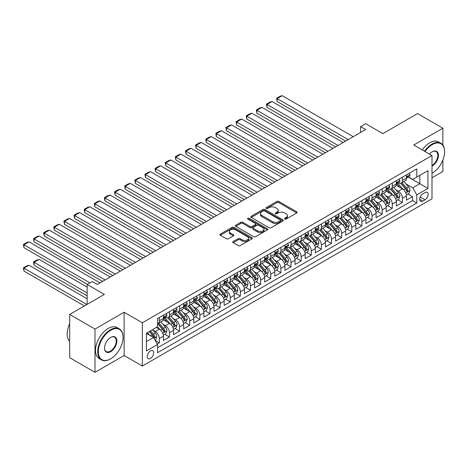 <?xml version="1.0" encoding="UTF-8"?>
<svg xmlns="http://www.w3.org/2000/svg" width="468" height="468" viewBox="0 0 468 468"><rect width="100%" height="100%" fill="white"/><g stroke="black" fill="none" stroke-linecap="round" stroke-linejoin="round"><path stroke-width="0.7" d="M284.766 219.065A0.983 0.567 0 0 0 286.159 219.065L296.718 212.963A1.404 0.813 0 0 0 297.133 212.39A1.404 0.813 0 0 0 296.718 211.817L278.829 201.486A1.404 0.813 0 0 0 276.84 201.486L266.274 207.587A0.983 0.567 0 0 0 265.988 207.985A0.983 0.567 0 0 0 266.274 208.389A0.983 0.567 0 0 0 267.667 208.389L269.036 207.599A4.499 2.597 0 0 1 275.4 207.599L276.886 208.459A4.499 2.597 0 0 1 278.208 210.296A4.499 2.597 0 0 1 276.886 212.133L275.523 212.922A0.983 0.567 0 0 0 275.237 213.326A0.983 0.567 0 0 0 275.523 213.724A0.983 0.567 0 0 0 276.916 213.724L278.279 212.934A4.499 2.597 0 0 1 284.643 212.934L286.135 213.8A4.499 2.597 0 0 1 287.451 215.631A4.499 2.597 0 0 1 286.135 217.468L284.766 218.258A0.983 0.567 0 0 0 284.48 218.661A0.983 0.567 0 0 0 284.766 219.065L284.766 218.258M150.45 358.441A4.581 2.644 120 0 0 153.446 354.399A4.581 2.644 120 0 0 152.738 350.731A4.581 2.644 120 0 0 150.45 350.953A4.581 2.644 120 0 0 147.455 354.996A4.581 2.644 120 0 0 148.157 358.663A4.581 2.644 120 0 0 150.45 358.441M233.199 241.546A1.404 0.813 0 0 0 232.789 242.12A1.404 0.813 0 0 0 233.199 242.693L238.218 245.595A1.404 0.813 0 0 0 240.207 245.595L251.936 238.82A1.404 0.813 0 0 0 252.351 238.247A1.404 0.813 0 0 0 251.936 237.674L234.047 227.343A1.404 0.813 0 0 0 232.058 227.343L220.329 234.111A1.404 0.813 0 0 0 219.913 234.69A1.404 0.813 0 0 0 220.329 235.264L226.389 238.762A1.404 0.813 0 0 0 228.378 238.762L233.397 235.866A1.404 0.813 0 0 0 233.807 235.293A1.404 0.813 0 0 0 233.397 234.72L230.391 232.982A3.762 2.17 0 0 1 229.291 231.444A3.762 2.17 0 0 1 231.613 229.437A3.762 2.17 0 0 1 235.708 229.911L247.49 236.709A3.762 2.17 0 0 1 248.59 238.247A3.762 2.17 0 0 1 246.267 240.254A3.762 2.17 0 0 1 242.172 239.78L240.207 238.651A1.404 0.813 0 0 0 238.218 238.651L233.199 241.546L233.199 242.693M442.88 145.057L442.88 128.214L417.561 113.595L382.871 133.62L365.654 123.681L360.594 126.606L365.654 129.531L97.28 284.474L92.214 281.549L87.153 284.474L87.153 304.352M94.998 329.057L94.998 372.323L124.119 355.516L124.119 312.25L94.998 329.057L69.685 314.438L104.37 294.413L87.153 284.474M124.119 312.25L142.348 322.774L431.993 155.546L431.993 198.818L142.348 366.04L142.348 322.774M442.88 128.214L413.765 145.022L431.993 155.546M269.135 227.746A1.404 0.813 0 0 0 271.124 227.746L282.853 220.972A1.404 0.813 0 0 0 283.263 220.399A1.404 0.813 0 0 0 282.853 219.825L264.958 209.494A1.404 0.813 0 0 0 262.969 209.494L251.24 216.263A1.404 0.813 0 0 0 250.83 216.836A1.404 0.813 0 0 0 251.24 217.415L269.135 227.746M248.204 219.276A0.983 0.567 0 0 1 249.204 219.416L249.204 218.246L267.398 228.747A1.404 0.813 0 0 1 267.807 229.32A1.404 0.813 0 0 1 267.398 229.893L255.663 236.668A1.404 0.813 0 0 1 253.679 236.668L235.784 226.336L235.784 225.19A1.404 0.813 0 0 0 235.375 225.763A1.404 0.813 0 0 0 235.784 226.336M235.784 225.19L240.804 222.288A1.404 0.813 0 0 1 242.793 222.288L250.047 226.483A1.404 0.813 0 0 0 252.036 226.483L255.37 224.558A1.404 0.813 0 0 0 255.78 223.985A1.404 0.813 0 0 0 255.37 223.411L247.812 219.047A0.983 0.567 0 0 1 247.525 218.65A0.983 0.567 0 0 1 248.134 218.123A0.983 0.567 0 0 1 249.204 218.246M94.998 372.323L69.685 357.71L69.685 314.438M431.993 177.764L442.88 171.481L442.88 160.033M157.26 344.038L159.36 342.828L155.16 340.4M152.767 330.075L155.312 331.543A5.727 3.305 60 0 1 159.36 338.557L163.414 336.223L163.414 340.488L169.486 336.983L164.882 334.322M162.893 324.23L165.438 325.699A5.727 3.305 60 0 1 169.486 332.713L173.54 330.373L173.54 334.643L179.618 331.133L175.009 328.472M173.02 318.38L175.564 319.849A5.727 3.305 60 0 1 179.618 326.863L183.667 324.529L183.667 328.793L189.745 325.289L185.135 322.627M183.152 312.536L185.691 314.005A5.727 3.305 60 0 1 189.745 321.019L193.793 318.679L193.793 322.949L199.871 319.439L195.261 316.777M193.278 306.686L195.817 308.155A5.727 3.305 60 0 1 199.871 315.169L203.919 312.835L203.919 317.099L209.997 313.595L205.388 310.933M203.404 300.842L205.949 302.31A5.727 3.305 60 0 1 209.997 309.325L214.051 306.985L214.051 311.255L220.124 307.745L215.52 305.083M213.531 294.992L216.076 296.46A5.727 3.305 60 0 1 220.124 303.475L224.178 301.14L224.178 305.405L230.25 301.901L225.646 299.239M223.657 289.148L226.202 290.616A5.727 3.305 60 0 1 230.25 297.63L234.304 295.29L234.304 299.561L240.382 296.051L235.773 293.389M233.789 283.298L236.328 284.766A5.727 3.305 60 0 1 240.382 291.78L244.431 289.446L244.431 293.711L250.509 290.207L245.899 287.545M243.916 277.454L246.455 278.922A5.727 3.305 60 0 1 250.509 285.936L254.557 283.596L254.557 287.867L260.635 284.357L256.025 281.695M254.042 271.604L256.587 273.072A5.727 3.305 60 0 1 260.635 280.086L264.683 277.752L264.683 282.017L270.761 278.513L266.157 275.851M264.168 265.76L266.713 267.228A5.727 3.305 60 0 1 270.761 274.242L274.815 271.902L274.815 276.173L280.888 272.663L276.284 270.001M274.295 259.91L276.84 261.378A5.727 3.305 60 0 1 280.888 268.398L284.942 266.058L284.942 270.323L291.02 266.818L286.41 264.157M284.421 254.065L286.966 255.534A5.727 3.305 60 0 1 291.02 262.548L295.068 260.208L295.068 264.478L301.146 260.969L296.536 258.307M294.553 248.215L297.092 249.684A5.727 3.305 60 0 1 301.146 256.704L305.195 254.364L305.195 258.628L311.273 255.124L306.663 252.463M304.68 242.371L307.219 243.84A5.727 3.305 60 0 1 311.273 250.854L315.321 248.514L315.321 252.784L321.399 249.274L316.789 246.613M314.806 236.521L317.351 237.99A5.727 3.305 60 0 1 321.399 245.01L325.453 242.67L325.453 246.934L331.525 243.43L326.921 240.768M324.932 230.677L327.477 232.146A5.727 3.305 60 0 1 331.525 239.16L335.579 236.82L335.579 241.09L341.658 237.58L337.048 234.918M335.059 224.827L337.603 226.296A5.727 3.305 60 0 1 341.658 233.316L345.706 230.976L345.706 235.24L351.784 231.736L347.174 229.074M345.191 218.983L347.73 220.451A5.727 3.305 60 0 1 351.784 227.466L355.832 225.126L355.832 229.396L361.91 225.886L357.3 223.224M355.317 213.133L357.856 214.601A5.727 3.305 60 0 1 361.91 221.621L365.958 219.281L365.958 223.546L372.037 220.042L367.427 217.38M365.444 207.289L367.988 208.757A5.727 3.305 60 0 1 372.037 215.771L376.091 213.431L376.091 217.702L382.163 214.192L377.559 211.53M375.57 201.439L378.115 202.907A5.727 3.305 60 0 1 382.163 209.927L386.217 207.587L386.217 211.852L392.289 208.348L387.685 205.686M385.696 195.595L388.241 197.063A5.727 3.305 60 0 1 392.289 204.077L396.343 201.737L396.343 206.008L402.421 202.498L402.421 198.233A5.727 3.305 -120 0 0 398.367 191.213L395.823 189.745M397.812 199.836L402.421 202.498M163.414 336.223A5.727 3.305 -120 0 0 159.36 329.203L156.324 327.448M173.54 330.373A5.727 3.305 -120 0 0 169.486 323.359L163.227 319.743M183.667 324.529A5.727 3.305 -120 0 0 179.618 317.509L173.353 313.893M193.793 318.679A5.727 3.305 -120 0 0 189.745 311.665L183.479 308.049M203.919 312.835A5.727 3.305 -120 0 0 199.871 305.815L193.606 302.199M214.051 306.985A5.727 3.305 -120 0 0 209.997 299.97L203.732 296.355M224.178 301.14A5.727 3.305 -120 0 0 220.124 294.12L213.864 290.505M234.304 295.29A5.727 3.305 -120 0 0 230.25 288.276L223.991 284.661M244.431 289.446A5.727 3.305 -120 0 0 240.382 282.426L234.117 278.811M254.557 283.596A5.727 3.305 -120 0 0 250.509 276.582L244.243 272.967M264.683 277.752A5.727 3.305 -120 0 0 260.635 270.732L254.37 267.117M274.815 271.902A5.727 3.305 -120 0 0 270.761 264.888L264.502 261.273M284.942 266.058A5.727 3.305 -120 0 0 280.888 259.038L274.628 255.423M295.068 260.208A5.727 3.305 -120 0 0 291.02 253.194L284.755 249.579M305.195 254.364A5.727 3.305 -120 0 0 301.146 247.344L294.881 243.729M315.321 248.514A5.727 3.305 -120 0 0 311.273 241.5L305.007 237.884M325.453 242.67A5.727 3.305 -120 0 0 321.399 235.65L315.139 232.034M335.579 236.82A5.727 3.305 -120 0 0 331.525 229.806L325.266 226.19M345.706 230.976A5.727 3.305 -120 0 0 341.658 223.956L335.392 220.34M355.832 225.126A5.727 3.305 -120 0 0 351.784 218.111L345.519 214.496M365.958 219.281A5.727 3.305 -120 0 0 361.91 212.261L355.645 208.646M376.091 213.431A5.727 3.305 -120 0 0 372.037 206.417L365.771 202.802M386.217 207.587A5.727 3.305 -120 0 0 382.163 200.567L375.903 196.952M396.343 201.737A5.727 3.305 -120 0 0 392.289 194.723L386.03 191.108M425.002 192.559L422.774 193.846A4.44 2.562 120 0 0 419.872 197.759A4.44 2.562 120 0 0 420.556 201.316A4.44 2.562 120 0 0 422.774 201.094L425.002 199.813A4.44 2.562 120 0 0 427.904 195.899A4.44 2.562 120 0 0 427.225 192.342A4.44 2.562 120 0 0 425.002 192.559M146.396 341.599L153.486 337.504L157.541 344.524L157.541 352.708L416.801 203.024L416.801 194.84L412.747 187.826L405.955 183.901M157.541 344.524L146.396 350.953L146.396 333.181L157.541 326.746L157.541 318.562L416.801 168.878L416.801 177.062L427.939 170.633L427.939 188.405L416.801 194.84M165.385 317.245L165.438 317.275A5.727 3.305 60 0 0 168.304 317.561L172.353 315.221A5.727 3.305 -120 0 0 173.54 312.601L173.54 309.325M175.512 311.401L175.564 311.431A5.727 3.305 60 0 0 178.431 311.711L182.479 309.371A5.727 3.305 -120 0 0 183.667 306.751L183.667 303.475M185.638 305.551L185.691 305.581A5.727 3.305 60 0 0 188.557 305.867L192.605 303.527A5.727 3.305 -120 0 0 193.793 300.906L193.793 297.63M195.764 299.707L195.817 299.736A5.727 3.305 60 0 0 198.684 300.017L202.738 297.677A5.727 3.305 -120 0 0 203.919 295.056L203.919 291.78M205.897 293.857L205.949 293.886A5.727 3.305 60 0 0 208.81 294.173L212.864 291.833A5.727 3.305 -120 0 0 214.051 289.212L214.051 285.936M216.023 288.013L216.076 288.042A5.727 3.305 60 0 0 218.936 288.323L222.99 285.983A5.727 3.305 -120 0 0 224.178 283.362L224.178 280.086M226.149 282.163L226.202 282.192A5.727 3.305 60 0 0 229.068 282.479L233.117 280.139A5.727 3.305 -120 0 0 234.304 277.518L234.304 274.242M236.276 276.319L236.328 276.348A5.727 3.305 60 0 0 239.195 276.629L243.243 274.289A5.727 3.305 -120 0 0 244.431 271.668L244.431 268.392M246.402 270.469L246.455 270.498A5.727 3.305 60 0 0 249.321 270.785L253.369 268.445A5.727 3.305 -120 0 0 254.557 265.824L254.557 262.548M256.528 264.625L256.587 264.654A5.727 3.305 60 0 0 259.447 264.935L263.502 262.601A5.727 3.305 -120 0 0 264.683 259.974L264.683 256.698M266.661 258.775L266.713 258.804A5.727 3.305 60 0 0 269.574 259.091L273.628 256.751A5.727 3.305 -120 0 0 274.815 254.13L274.815 250.854M276.787 252.931L276.84 252.96A5.727 3.305 60 0 0 279.706 253.241L283.754 250.906A5.727 3.305 -120 0 0 284.942 248.28L284.942 245.004M286.913 247.081L286.966 247.11A5.727 3.305 60 0 0 289.832 247.396L293.881 245.056A5.727 3.305 -120 0 0 295.068 242.436L295.068 239.16M297.04 241.236L297.092 241.266A5.727 3.305 60 0 0 299.959 241.546L304.007 239.212A5.727 3.305 -120 0 0 305.195 236.586L305.195 233.316M307.166 235.386L307.219 235.416A5.727 3.305 60 0 0 310.085 235.702L314.139 233.362A5.727 3.305 -120 0 0 315.321 230.742L315.321 227.466M317.298 229.542L317.351 229.572A5.727 3.305 60 0 0 320.211 229.852L324.265 227.518A5.727 3.305 -120 0 0 325.453 224.892L325.453 221.621M327.425 223.692L327.477 223.722A5.727 3.305 60 0 0 330.338 224.008L334.392 221.668A5.727 3.305 -120 0 0 335.579 219.047L335.579 215.771M337.551 217.848L337.603 217.877A5.727 3.305 60 0 0 340.47 218.158L344.518 215.824A5.727 3.305 -120 0 0 345.706 213.197L345.706 209.927M347.677 211.998L347.73 212.027A5.727 3.305 60 0 0 350.596 212.314L354.645 209.974A5.727 3.305 -120 0 0 355.832 207.353L355.832 204.077M357.804 206.154L357.856 206.183A5.727 3.305 60 0 0 360.723 206.464L364.777 204.13A5.727 3.305 -120 0 0 365.958 201.503L365.958 198.233M367.936 200.304L367.988 200.333A5.727 3.305 60 0 0 370.849 200.62L374.903 198.28A5.727 3.305 -120 0 0 376.091 195.659L376.091 192.383M378.062 194.46L378.115 194.489A5.727 3.305 60 0 0 380.975 194.77L385.029 192.436A5.727 3.305 -120 0 0 386.217 189.809L386.217 186.539M388.188 188.61L388.241 188.639A5.727 3.305 60 0 0 391.108 188.926L395.156 186.586A5.727 3.305 -120 0 0 396.343 183.965L396.343 180.689M157.541 347.8L412.548 200.567L412.548 196.654L406.47 200.158L406.47 195.893A5.727 3.305 -120 0 0 402.421 188.873L396.156 185.258M398.315 182.766L398.367 182.795A5.727 3.305 -120 0 0 401.234 183.076A5.727 3.305 -120 0 0 402.421 180.455L402.421 177.179M401.234 183.076L405.282 180.742A5.727 3.305 -120 0 0 406.47 178.115L406.47 174.845M159.36 317.509L159.36 320.785A5.727 3.305 60 0 1 158.172 323.406A5.727 3.305 60 0 1 157.541 323.64M158.172 323.406L162.226 321.066A5.727 3.305 -120 0 0 163.414 318.445L163.414 315.169M169.486 311.665L169.486 314.935A5.727 3.305 60 0 1 168.304 317.561M179.618 305.815L179.618 309.091A5.727 3.305 60 0 1 178.431 311.711M189.745 299.97L189.745 303.241A5.727 3.305 60 0 1 188.557 305.867M199.871 294.12L199.871 297.396A5.727 3.305 60 0 1 198.684 300.017M209.997 288.276L209.997 291.546A5.727 3.305 60 0 1 208.81 294.173M220.124 282.426L220.124 285.702A5.727 3.305 60 0 1 218.936 288.323M230.25 276.582L230.25 279.852A5.727 3.305 60 0 1 229.068 282.479M240.382 270.732L240.382 274.008A5.727 3.305 60 0 1 239.195 276.629M250.509 264.888L250.509 268.158A5.727 3.305 60 0 1 249.321 270.785M260.635 259.038L260.635 262.314A5.727 3.305 60 0 1 259.447 264.935M270.761 253.194L270.761 256.47A5.727 3.305 60 0 1 269.574 259.091M280.888 247.344L280.888 250.62A5.727 3.305 60 0 1 279.706 253.241M291.02 241.5L291.02 244.776A5.727 3.305 60 0 1 289.832 247.396M301.146 235.65L301.146 238.926A5.727 3.305 60 0 1 299.959 241.546M311.273 229.806L311.273 233.082A5.727 3.305 60 0 1 310.085 235.702M321.399 223.956L321.399 227.232A5.727 3.305 60 0 1 320.211 229.852M331.525 218.111L331.525 221.387A5.727 3.305 60 0 1 330.338 224.008M341.658 212.261L341.658 215.537A5.727 3.305 60 0 1 340.47 218.158M351.784 206.417L351.784 209.693A5.727 3.305 60 0 1 350.596 212.314M361.91 200.567L361.91 203.843A5.727 3.305 60 0 1 360.723 206.464M372.037 194.723L372.037 197.999A5.727 3.305 60 0 1 370.849 200.62M382.163 188.873L382.163 192.149A5.727 3.305 60 0 1 380.975 194.77M392.289 183.029L392.289 186.305A5.727 3.305 60 0 1 391.108 188.926M392.289 204.077L392.289 208.348M382.163 209.927L382.163 214.192M372.037 215.771L372.037 220.042M361.91 221.621L361.91 225.886M351.784 227.466L351.784 231.736M341.658 233.316L341.658 237.58M331.525 239.16L331.525 243.43M321.399 245.01L321.399 249.274M311.273 250.854L311.273 255.124M301.146 256.704L301.146 260.969M291.02 262.548L291.02 266.818M280.888 268.398L280.888 272.663M270.761 274.242L270.761 278.513M260.635 280.086L260.635 284.357M250.509 285.936L250.509 290.207M240.382 291.78L240.382 296.051M230.25 297.63L230.25 301.901M220.124 303.475L220.124 307.745M209.997 309.325L209.997 313.595M199.871 315.169L199.871 319.439M189.745 321.019L189.745 325.289M179.618 326.863L179.618 331.133M169.486 332.713L169.486 336.983M159.36 338.557L159.36 342.828M153.486 337.504L146.396 333.415M412.747 187.826L419.837 183.731L419.837 175.313L427.939 170.633M408.242 177.033L427.939 188.405M408.441 176.916L412.747 179.402L416.801 177.062M124.119 355.516L142.348 366.04M360.594 126.606L360.594 132.45M407.938 193.992L412.548 196.654M412.548 200.567L416.801 203.024M285.158 219.199L286.135 218.638A4.499 2.597 0 0 0 287.451 216.801L287.451 215.631M278.208 210.296L278.208 211.466A4.499 2.597 0 0 1 276.886 213.303L275.915 213.864M296.718 211.817L296.718 212.963L278.829 202.656A1.404 0.813 0 0 0 276.84 202.656L266.672 208.529M282.853 219.825L282.853 220.972L264.958 210.664A1.404 0.813 0 0 0 262.969 210.664L251.257 217.421M280.367 220.797A0.983 0.567 0 0 0 280.654 220.399A0.983 0.567 0 0 0 280.367 219.995L264.66 210.928A0.983 0.567 0 0 0 263.268 210.928L261.828 211.758A4.499 2.597 0 0 0 260.512 213.595A4.499 2.597 0 0 0 261.828 215.432L272.563 221.633A4.499 2.597 0 0 0 278.928 221.633L280.367 220.797L280.367 221.967A0.983 0.567 0 0 0 280.654 221.569L280.654 220.399M260.512 213.595L260.512 214.765A4.499 2.597 0 0 0 261.828 216.602L261.828 215.432M280.367 221.967L278.928 222.803A4.499 2.597 0 0 1 272.563 222.803L261.828 216.602M235.802 226.348L240.804 223.458L240.804 222.288M255.78 223.985L255.78 225.155A1.404 0.813 0 0 1 255.37 225.728L252.036 227.653A1.404 0.813 0 0 1 250.047 227.653L242.793 223.458A1.404 0.813 0 0 0 240.804 223.458M249.204 219.416L267.374 229.905M257.581 230.829A3.762 2.17 0 0 0 261.676 231.297A3.762 2.17 0 0 0 263.999 229.291A3.762 2.17 0 0 0 262.899 227.758L258.745 225.36A1.404 0.813 0 0 0 256.756 225.36L253.428 227.284A1.404 0.813 0 0 0 253.018 227.857A1.404 0.813 0 0 0 253.428 228.431L257.581 230.829L257.581 231.999A3.762 2.17 0 0 0 261.676 232.467A3.762 2.17 0 0 0 263.999 230.461L263.999 229.291M253.018 227.857L253.018 229.027A1.404 0.813 0 0 0 253.428 229.601L253.428 228.431M257.581 231.999L253.428 229.601M248.59 238.247L248.59 239.417A3.762 2.17 0 0 1 246.267 241.424A3.762 2.17 0 0 1 242.172 240.95L240.207 239.815A1.404 0.813 0 0 0 238.218 239.815L233.216 242.705M229.291 231.444L229.291 232.614A3.762 2.17 0 0 0 230.391 234.152L230.391 232.982M233.397 234.72L233.397 235.866L230.391 234.152M251.936 237.674L251.936 238.82L234.047 228.513A1.404 0.813 0 0 0 232.058 228.513L220.346 235.275M406.388 194.887L409.003 193.378L410.015 190.453A3.797 2.194 -120 0 0 408.535 186.89L403.907 181.531M402.983 189.248L397.695 183.123M277.144 124.909L325.4 152.773L256.885 113.215L256.329 109.968L259.875 107.921L261.951 107.365L256.885 110.29L256.885 113.215M399.97 187.463L396.905 183.906A9.097 5.253 -120 0 0 396.618 183.591M400.719 183.286L405.399 188.703A3.797 2.194 60 0 1 406.75 191.318C407.318 192.079 407.727 191.845 407.967 190.616A3.797 2.194 -120 0 0 406.61 188.001L401.983 182.643M400.994 183.199L406.019 189.019A1.936 1.117 60 0 1 406.511 189.774L407.967 190.616M406.75 191.318L407.025 191.769M348.186 139.616L277.144 98.596L277.144 101.521L345.653 141.079M409.155 173.295L410.015 174.786A3.797 2.194 60 0 1 409.231 176.465L407.306 177.577A3.797 2.194 -120 0 0 407.967 176.699L407.885 176.366M353.252 136.691L282.204 95.677L277.144 98.596L276.588 98.274L280.133 96.227L282.204 95.677M406.598 177.752L406.61 177.752A3.797 2.194 -120 0 0 407.306 177.577M407.476 176.418L407.967 176.699C407.727 176.126 407.324 176.36 406.75 177.401A3.797 2.194 60 0 1 406.47 177.939M277.144 101.521L276.588 98.274M431.993 173.318A17.474 10.085 120 0 0 432.245 173.178L432.245 173.178A17.474 10.085 120 0 0 444.6 151.778A17.474 10.085 120 0 0 432.245 144.641A17.474 10.085 120 0 0 425.014 151.515M424.494 151.217A17.901 10.337 -60 0 1 431.941 144.115A17.901 10.337 -60 0 1 440.891 143.231A17.901 10.337 -60 0 1 444.6 151.427A17.901 10.337 -60 0 1 444.6 151.603M429.495 154.107A8.734 5.043 -60 0 1 432.245 151.778A8.734 5.043 -60 0 1 438.422 155.341A8.734 5.043 -60 0 1 432.245 166.041A8.734 5.043 -60 0 1 431.993 166.181M422.265 149.93A17.901 10.337 -60 0 1 429.712 142.828A17.901 10.337 -60 0 1 438.662 141.944L440.891 143.231M431.993 165.485A8.307 4.797 120 0 0 437.375 158.166A8.307 4.797 120 0 0 436.094 151.538A8.307 4.797 120 0 0 432.093 151.866M110.395 358.997L110.7 358.821A17.474 10.085 120 0 0 123.055 337.416A17.474 10.085 120 0 0 110.7 330.285A17.474 10.085 120 0 0 98.344 351.684A17.474 10.085 120 0 0 110.7 358.821L110.395 358.997A17.901 10.337 -60 0 1 101.445 359.88A17.901 10.337 -60 0 1 98.701 345.536A17.901 10.337 -60 0 1 110.395 329.759A17.901 10.337 -60 0 1 119.346 328.875A17.901 10.337 -60 0 1 123.055 337.071A17.901 10.337 -60 0 1 123.055 337.247M110.7 351.684A8.734 5.043 -60 0 1 104.522 348.122A8.734 5.043 -60 0 1 110.7 337.416L110.7 337.416A8.734 5.043 -60 0 1 116.877 340.985A8.734 5.043 -60 0 1 110.7 351.684M104.522 347.94A8.307 4.797 120 0 0 106.242 351.573A8.307 4.797 120 0 0 110.395 351.158A8.307 4.797 120 0 0 115.824 343.84A8.307 4.797 120 0 0 114.549 337.182A8.307 4.797 120 0 0 110.547 337.51M101.445 359.88L99.216 358.593A17.901 10.337 -60 0 1 96.472 344.249A17.901 10.337 -60 0 1 108.166 328.472A17.901 10.337 -60 0 1 117.117 327.588L119.346 328.875M69.685 341.336A17.901 10.337 -60 0 1 69.685 323.797M396.256 200.737L398.876 199.228L399.888 196.303A3.797 2.194 -120 0 0 398.408 192.74L393.781 187.381M392.857 195.092L387.568 188.973M267.017 130.753L315.274 158.617L246.759 119.059L246.203 115.818L249.748 113.771L251.825 113.215L246.759 116.14L246.759 119.059M389.844 193.307L386.773 189.756A9.097 5.253 -120 0 0 386.492 189.441M390.587 189.13L395.267 194.548A3.797 2.194 60 0 1 396.624 197.163C397.192 197.929 397.595 197.695 397.835 196.461A3.797 2.194 -120 0 0 396.484 193.846L391.856 188.493M390.862 189.043L395.893 194.863A1.936 1.117 60 0 1 396.378 195.624L397.835 196.461M396.624 197.163L396.899 197.613M386.129 206.581L388.75 205.072L389.762 202.147A3.797 2.194 -120 0 0 388.282 198.584L383.655 193.225M382.725 200.942L377.436 194.817M256.885 136.603L305.148 164.467L236.632 124.909L236.077 121.662L239.622 119.615L241.699 119.059L236.632 121.984L236.632 124.909M379.718 199.157L376.646 195.601A9.097 5.253 -120 0 0 376.366 195.285M380.461 194.981L385.141 200.398A3.797 2.194 60 0 1 386.498 203.013C387.065 203.773 387.469 203.539 387.709 202.311A3.797 2.194 -120 0 0 386.357 199.696L381.73 194.337M380.736 194.887L385.767 200.714A1.936 1.117 60 0 1 386.252 201.468L387.709 202.311M386.498 203.013L386.773 203.463M376.003 212.431L378.618 210.922L379.63 207.997A3.797 2.194 -120 0 0 378.156 204.434L373.528 199.076M372.598 206.786L367.31 200.667M246.759 142.447L295.015 170.311L226.506 130.753L225.95 127.512L229.495 125.465L231.572 124.909L226.506 127.834L226.506 130.753M369.591 205.002L366.52 201.451A9.097 5.253 -120 0 0 366.239 201.135M370.334 200.825L375.014 206.242A3.797 2.194 60 0 1 376.366 208.857C376.939 209.623 377.343 209.389 377.582 208.155A3.797 2.194 -120 0 0 376.231 205.54L371.604 200.187M370.609 200.737L375.64 206.558A1.936 1.117 60 0 1 376.126 207.318L377.582 208.155M376.366 208.857L376.646 209.307M365.877 218.275L368.491 216.766L369.504 213.841A3.797 2.194 -120 0 0 368.029 210.278L363.402 204.92M362.472 212.636L357.183 206.511M236.632 148.297L284.889 176.161M359.465 210.852L356.394 207.295A9.097 5.253 -120 0 0 356.113 206.979M360.208 206.675L364.888 212.092A3.797 2.194 60 0 1 366.239 214.707C366.813 215.467 367.216 215.233 367.456 214.005A3.797 2.194 -120 0 0 366.105 211.39L361.477 206.031M360.483 206.581L365.514 212.408A1.936 1.117 60 0 1 365.999 213.162L367.456 214.005M366.239 214.707L366.514 215.157M338.06 145.46L267.017 104.446L267.017 107.365L335.527 146.923M399.029 179.139L399.888 180.63A3.797 2.194 60 0 1 399.099 182.309L397.18 183.421A3.797 2.194 -120 0 0 397.835 182.549L397.759 182.21M343.126 142.535L272.078 101.521L267.017 104.446L266.456 104.124L270.001 102.077L272.078 101.521M396.472 183.596L396.484 183.596A3.797 2.194 -120 0 0 397.18 183.421M397.35 182.263L397.835 182.549C397.601 181.976 397.192 182.21 396.624 183.251A3.797 2.194 60 0 1 396.343 183.789M267.017 107.365L266.456 104.124M327.933 151.31L256.329 109.968M388.896 184.989L389.762 186.48A3.797 2.194 60 0 1 388.972 188.159L387.048 189.271A3.797 2.194 -120 0 0 387.709 188.393L387.633 188.06M332.994 148.385L261.951 107.365M386.34 189.446L386.357 189.446A3.797 2.194 -120 0 0 387.048 189.271M387.223 188.113L387.709 188.393C387.469 187.82 387.065 188.054 386.498 189.095A3.797 2.194 60 0 1 386.217 189.634M317.807 157.154L246.203 115.818M378.77 190.833L379.63 192.325A3.797 2.194 60 0 1 378.846 194.004L376.921 195.115A3.797 2.194 -120 0 0 377.582 194.243L377.5 193.904M322.867 154.229L251.825 113.215M376.214 195.291L376.231 195.291A3.797 2.194 -120 0 0 376.921 195.115M377.091 193.957L377.582 194.243C377.343 193.67 376.939 193.904 376.366 194.945A3.797 2.194 60 0 1 376.091 195.484M307.675 163.004L236.077 121.662M368.644 196.683L369.504 198.175A3.797 2.194 60 0 1 368.72 199.854L366.795 200.965A3.797 2.194 -120 0 0 367.456 200.088L367.374 199.754M312.741 160.079L241.699 119.059M366.087 201.141L366.105 201.141A3.797 2.194 -120 0 0 366.795 200.965M366.965 199.807L367.456 200.088C367.216 199.514 366.813 199.748 366.239 200.79A3.797 2.194 60 0 1 365.958 201.328M355.75 224.125L358.365 222.616L359.377 219.691A3.797 2.194 -120 0 0 357.897 216.128L353.27 210.77M352.345 218.48L347.057 212.361M226.506 154.142L274.763 182.005L206.253 142.447L205.692 139.207L209.237 137.159L211.314 136.603L206.253 139.528L206.253 142.447M349.333 216.696L346.267 213.145A9.097 5.253 -120 0 0 345.987 212.829M350.082 212.519L354.762 217.936A3.797 2.194 60 0 1 356.113 220.551C356.686 221.317 357.09 221.083 357.33 219.849A3.797 2.194 -120 0 0 355.972 217.234L351.345 211.881M350.356 212.431L355.382 218.252A1.936 1.117 60 0 1 355.873 219.012L357.33 219.849M356.113 220.551L356.388 221.001M297.549 168.849L225.95 127.512M358.517 202.527L359.377 204.019A3.797 2.194 60 0 1 358.593 205.698L356.669 206.809A3.797 2.194 -120 0 0 357.33 205.938L357.248 205.598M302.615 165.924L231.572 124.909M355.961 206.985L355.972 206.985A3.797 2.194 -120 0 0 356.669 206.809M356.838 205.651L357.33 205.938C357.09 205.364 356.686 205.598 356.113 206.634A3.797 2.194 60 0 1 355.832 207.178M345.618 229.969L348.239 228.46L349.251 225.535A3.797 2.194 -120 0 0 347.771 221.972L343.143 216.614M342.219 224.33L336.931 218.205M216.38 159.992L264.636 187.849L196.121 148.297L195.565 145.051L199.111 143.003L201.187 142.447L196.121 145.373L196.121 148.297M339.206 222.546L336.141 218.989A9.097 5.253 -120 0 0 335.854 218.673M339.949 218.369L344.635 223.786A3.797 2.194 60 0 1 345.987 226.401C346.554 227.161 346.964 226.927 347.203 225.699A3.797 2.194 -120 0 0 345.846 223.084L341.219 217.725M340.23 218.275L345.255 224.102A1.936 1.117 60 0 1 345.741 224.856L347.203 225.699M345.987 226.401L346.261 226.851M287.422 174.699L216.38 133.678L216.38 136.603L284.889 176.155M348.391 208.377L349.251 209.869A3.797 2.194 60 0 1 348.467 211.548L346.542 212.653A3.797 2.194 -120 0 0 347.203 211.782L347.121 211.442M292.488 171.774L221.44 130.753L216.38 133.678L215.824 133.357L219.363 131.309L221.44 130.753M345.834 212.835L345.846 212.835A3.797 2.194 -120 0 0 346.542 212.653M346.712 211.501L347.203 211.782C346.964 211.208 346.56 211.442 345.987 212.484A3.797 2.194 60 0 1 345.706 213.022M216.38 136.603L215.824 133.357M335.492 235.819L338.112 234.304L339.125 231.385A3.797 2.194 -120 0 0 337.644 227.822L333.017 222.464M332.093 230.174L326.804 224.049M206.253 165.836L254.51 193.699L185.995 154.142L185.439 150.901L188.984 148.853L191.061 148.297L185.995 151.222L185.995 154.142M329.08 228.39L326.009 224.839A9.097 5.253 -120 0 0 325.728 224.523M329.823 224.213L334.503 229.63A3.797 2.194 60 0 1 335.86 232.245C336.428 233.011 336.831 232.777 337.071 231.543A3.797 2.194 -120 0 0 335.72 228.928L331.092 223.575M330.098 224.125L335.129 229.946A1.936 1.117 60 0 1 335.615 230.706L337.071 231.543M335.86 232.245L336.135 232.695M277.296 180.543L205.692 139.207M338.265 214.221L339.125 215.713A3.797 2.194 60 0 1 338.335 217.392L336.41 218.503A3.797 2.194 -120 0 0 337.071 217.632L336.995 217.292M282.356 177.618L211.314 136.603M335.702 218.679L335.72 218.679A3.797 2.194 -120 0 0 336.41 218.503M336.586 217.345L337.071 217.632C336.837 217.058 336.428 217.292 335.86 218.328A3.797 2.194 60 0 1 335.579 218.872M325.365 241.663L327.98 240.154L328.992 237.229A3.797 2.194 -120 0 0 327.518 233.667L322.891 228.308M321.961 236.024L316.672 229.899M196.121 171.686L244.378 199.543L175.869 159.992L175.313 156.745L178.858 154.697L180.935 154.142L175.869 157.067L175.869 159.992M318.954 234.24L315.882 230.683A9.097 5.253 -120 0 0 315.602 230.367M319.697 230.063L324.377 235.48A3.797 2.194 60 0 1 325.728 238.095C326.301 238.855 326.705 238.621 326.945 237.393A3.797 2.194 -120 0 0 325.593 234.778L320.966 229.419M319.972 229.969L325.003 235.796A1.936 1.117 60 0 1 325.488 236.551L326.945 237.393M325.728 238.095L326.009 238.545M267.169 186.393L195.565 145.051M328.132 220.071L328.992 221.563A3.797 2.194 60 0 1 328.208 223.242L326.284 224.347A3.797 2.194 -120 0 0 326.945 223.476L326.869 223.137M272.23 183.468L201.187 142.447M325.576 224.529L325.593 224.529A3.797 2.194 -120 0 0 326.284 224.347M326.453 223.195L326.945 223.476C326.705 222.903 326.301 223.137 325.728 224.178A3.797 2.194 60 0 1 325.453 224.716M315.239 247.513L317.854 245.998L318.866 243.079A3.797 2.194 -120 0 0 317.392 239.517L312.764 234.158M311.834 241.868L306.546 235.743M185.995 177.53L234.252 205.393L165.742 165.836L165.186 162.595L168.732 160.547L170.802 159.992L165.742 162.917L165.742 165.836M308.827 240.084L305.756 236.533A9.097 5.253 -120 0 0 305.475 236.217M309.57 235.907L314.25 241.324A3.797 2.194 60 0 1 315.602 243.939C316.175 244.706 316.579 244.471 316.818 243.237A3.797 2.194 -120 0 0 315.467 240.622L310.84 235.269M309.845 235.819L314.876 241.64A1.936 1.117 60 0 1 315.362 242.401L316.818 243.237M315.602 243.939L315.877 244.39M257.037 192.237L185.439 150.901M318.006 225.915L318.866 227.407A3.797 2.194 60 0 1 318.082 229.086L316.157 230.197A3.797 2.194 -120 0 0 316.818 229.326L316.737 228.987M262.103 189.312L191.061 148.297M315.45 230.373L315.467 230.373A3.797 2.194 -120 0 0 316.157 230.197M316.327 229.039L316.818 229.326C316.579 228.753 316.175 228.987 315.602 230.022A3.797 2.194 60 0 1 315.321 230.566M305.113 253.358L307.728 251.848L308.74 248.923A3.797 2.194 -120 0 0 307.26 245.361L302.632 240.002M301.708 247.718L296.419 241.593M175.869 183.38L224.125 211.238L155.616 171.686L155.054 168.439L158.599 166.392L160.676 165.836L155.616 168.761L155.616 171.686M298.701 245.934L295.63 242.377A9.097 5.253 -120 0 0 295.349 242.061M299.444 241.757L304.124 247.174A3.797 2.194 60 0 1 305.475 249.789C306.049 250.55 306.452 250.316 306.692 249.087A3.797 2.194 -120 0 0 305.341 246.472L300.713 241.114M299.719 241.663L304.744 247.49A1.936 1.117 60 0 1 305.235 248.245L306.692 249.087M305.475 249.789L305.75 250.24M246.911 198.087L175.313 156.745M307.88 231.765L308.74 233.251A3.797 2.194 60 0 1 307.956 234.936L306.031 236.042A3.797 2.194 -120 0 0 306.692 235.17L306.61 234.831M251.977 195.162L180.935 154.142M305.323 236.223L305.341 236.223A3.797 2.194 -120 0 0 306.031 236.042M306.201 234.889L306.692 235.17C306.452 234.597 306.049 234.831 305.475 235.872A3.797 2.194 60 0 1 305.195 236.41M294.98 259.208L297.601 257.692L298.613 254.773A3.797 2.194 -120 0 0 297.133 251.205L292.506 245.852M291.582 253.562L286.293 247.437M165.742 189.224L213.999 217.088L145.484 177.53L144.928 174.289L148.473 172.242L150.55 171.686L145.484 174.611L145.484 177.53M288.569 251.778L285.503 248.227A9.097 5.253 -120 0 0 285.217 247.911M289.318 247.601L293.998 253.018A3.797 2.194 60 0 1 295.349 255.633C295.916 256.4 296.326 256.166 296.566 254.931A3.797 2.194 -120 0 0 295.209 252.316L290.581 246.964M289.593 247.513L294.618 253.334A1.936 1.117 60 0 1 295.109 254.089L296.566 254.931M295.349 255.633L295.624 256.084M236.785 203.931L165.186 162.595M297.753 237.609L298.613 239.101A3.797 2.194 60 0 1 297.829 240.78L295.905 241.892A3.797 2.194 -120 0 0 296.566 241.014L296.484 240.681M241.851 201.006L170.802 159.992M295.197 242.067L295.209 242.067A3.797 2.194 -120 0 0 295.905 241.892M296.074 240.733L296.566 241.014C296.326 240.447 295.922 240.681 295.349 241.716A3.797 2.194 60 0 1 295.068 242.26M284.854 265.052L287.475 263.542L288.487 260.618A3.797 2.194 -120 0 0 287.007 257.055L282.379 251.696M281.455 259.412L276.167 253.287M155.616 195.074L203.872 222.932L135.357 183.38L134.802 180.133L138.347 178.086L140.423 177.53L135.357 180.455L135.357 183.38M278.442 257.628L275.371 254.071A9.097 5.253 -120 0 0 275.09 253.755M279.185 253.451L283.865 258.868A3.797 2.194 60 0 1 285.223 261.483C285.79 262.244 286.194 262.01 286.434 260.781A3.797 2.194 -120 0 0 285.082 258.166L280.455 252.808M279.46 253.358L284.491 259.184A1.936 1.117 60 0 1 284.977 259.939L286.434 260.781M285.223 261.483L285.498 261.934M226.658 209.781L155.054 168.439M287.627 243.459L288.487 244.945A3.797 2.194 60 0 1 287.697 246.63L285.772 247.736A3.797 2.194 -120 0 0 286.434 246.864L286.357 246.525M231.719 206.856L160.676 165.836M285.07 247.917L285.082 247.917A3.797 2.194 -120 0 0 285.772 247.736M285.948 246.583L286.434 246.864C286.2 246.291 285.79 246.525 285.223 247.566A3.797 2.194 60 0 1 284.942 248.104M216.532 215.625L144.928 174.289M277.495 249.304L278.361 250.795A3.797 2.194 60 0 1 277.571 252.474L275.646 253.586A3.797 2.194 -120 0 0 276.307 252.708L276.231 252.375M221.592 212.7L150.55 171.686M274.938 253.761L274.956 253.761A3.797 2.194 -120 0 0 275.646 253.586M275.816 252.427L276.307 252.708C276.067 252.141 275.664 252.375 275.096 253.41A3.797 2.194 60 0 1 274.815 253.954M206.406 221.475L134.802 180.133M267.368 255.154L268.228 256.639A3.797 2.194 60 0 1 267.444 258.324L265.52 259.43A3.797 2.194 -120 0 0 266.181 258.558L266.099 258.219M211.466 218.55L140.423 177.53M264.812 259.611L264.829 259.611A3.797 2.194 -120 0 0 265.52 259.43M265.689 258.277L266.181 258.558C265.941 257.985 265.537 258.219 264.964 259.26A3.797 2.194 60 0 1 264.683 259.798M274.728 270.902L277.343 269.387L278.361 266.467A3.797 2.194 -120 0 0 276.88 262.899L272.253 257.546M271.323 265.257L266.035 259.132M145.484 200.918L193.74 228.782L125.231 189.224L124.675 185.983L128.22 183.936L130.297 183.38L125.231 186.305L125.231 189.224M268.316 263.472L265.245 259.921A9.097 5.253 -120 0 0 264.964 259.605M269.059 259.295L273.739 264.712A3.797 2.194 60 0 1 275.096 267.327C275.664 268.094 276.067 267.86 276.307 266.625A3.797 2.194 -120 0 0 274.956 264.01L270.329 258.658M269.334 259.208L274.365 265.028A1.936 1.117 60 0 1 274.851 265.783L276.307 266.625M275.096 267.327L275.371 267.778M264.601 276.746L267.216 275.237L268.228 272.312A3.797 2.194 -120 0 0 266.754 268.749L262.127 263.39M261.197 271.107L255.908 264.982M135.357 206.768L183.614 234.626L115.105 195.074L114.549 191.827L118.094 189.78L120.165 189.224L115.105 192.149L115.105 195.074M258.19 269.322L255.119 265.765A9.097 5.253 -120 0 0 254.838 265.45M258.933 265.145L263.613 270.562A3.797 2.194 60 0 1 264.964 273.177C265.537 273.938 265.941 273.704 266.181 272.475A3.797 2.194 -120 0 0 264.829 269.861L260.202 264.502M259.208 265.052L264.239 270.878A1.936 1.117 60 0 1 264.724 271.633L266.181 272.475M264.964 273.177L265.245 273.628M254.475 282.596L257.09 281.081L258.102 278.162A3.797 2.194 -120 0 0 256.628 274.593L252 269.24M251.07 276.951L245.782 270.826M125.231 212.612L173.488 240.476L104.978 200.918L104.417 197.677L107.962 195.63L110.038 195.074L104.978 197.999L104.978 200.918M248.063 275.166L244.992 271.615A9.097 5.253 -120 0 0 244.711 271.3M248.806 270.99L253.486 276.407A3.797 2.194 60 0 1 254.838 279.022C255.411 279.788 255.815 279.554 256.054 278.32A3.797 2.194 -120 0 0 254.703 275.705L250.076 270.352M249.081 270.902L254.106 276.723A1.936 1.117 60 0 1 254.598 277.477L256.054 278.32M254.838 279.022L255.113 279.472M196.273 227.319L124.675 185.983M257.242 260.998L258.102 262.489A3.797 2.194 60 0 1 257.318 264.168L255.393 265.28A3.797 2.194 -120 0 0 256.054 264.402L255.973 264.069M201.339 224.394L130.297 183.38M254.686 265.455L254.703 265.455A3.797 2.194 -120 0 0 255.393 265.28M255.563 264.122L256.054 264.402C255.815 263.835 255.411 264.069 254.838 265.104A3.797 2.194 60 0 1 254.557 265.649M244.349 288.44L246.964 286.931L247.976 284.006A3.797 2.194 -120 0 0 246.496 280.443L241.868 275.085M240.944 282.801L235.656 276.676M115.105 218.462L163.361 246.32L94.852 206.768L94.29 203.521L97.835 201.474L99.912 200.918L94.852 203.843L94.852 206.768M237.931 281.016L234.866 277.46A9.097 5.253 -120 0 0 234.585 277.144M238.68 276.834L243.36 282.257A3.797 2.194 60 0 1 244.711 284.872C245.279 285.632 245.688 285.398 245.928 284.17A3.797 2.194 -120 0 0 244.571 281.555L239.944 276.196M238.955 276.746L243.98 282.573A1.936 1.117 60 0 1 244.471 283.327L245.928 284.17M244.711 284.872L244.986 285.322M186.147 233.169L114.549 191.827M247.116 266.848L247.976 268.334A3.797 2.194 60 0 1 247.192 270.013L245.267 271.124A3.797 2.194 -120 0 0 245.928 270.252L245.846 269.913M191.213 230.244L120.165 189.224M244.559 271.305L244.571 271.305A3.797 2.194 -120 0 0 245.267 271.124M245.437 269.972L245.928 270.252C245.688 269.679 245.285 269.913 244.711 270.954A3.797 2.194 60 0 1 244.431 271.493M234.216 294.29L236.837 292.775L237.849 289.856A3.797 2.194 -120 0 0 236.369 286.287L231.742 280.935M230.818 288.645L225.529 282.52M104.978 224.307L153.235 252.17L84.72 212.612L84.164 209.371L87.709 207.324L89.786 206.768L84.72 209.693L84.72 212.612M227.805 286.861L224.739 283.31A9.097 5.253 -120 0 0 224.453 282.994M228.548 282.684L233.228 288.101A3.797 2.194 60 0 1 234.585 290.716C235.152 291.482 235.562 291.248 235.802 290.014A3.797 2.194 -120 0 0 234.445 287.399L229.817 282.046M228.823 282.596L233.854 288.417A1.936 1.117 60 0 1 234.339 289.171L235.802 290.014M234.585 290.716L234.86 291.166M176.021 239.013L104.417 197.677M236.989 272.692L237.849 274.184A3.797 2.194 60 0 1 237.06 275.863L235.141 276.974A3.797 2.194 -120 0 0 235.802 276.097L235.72 275.763M181.087 236.088L110.038 195.074M234.433 277.15L234.445 277.15A3.797 2.194 -120 0 0 235.141 276.974M235.31 275.816L235.802 276.097C235.562 275.529 235.152 275.763 234.585 276.799A3.797 2.194 60 0 1 234.304 277.343M224.09 300.134L226.711 298.625L227.723 295.7A3.797 2.194 -120 0 0 226.243 292.137L221.616 286.779M220.685 294.495L215.397 288.37M94.852 230.157L143.109 258.014L74.593 218.462L74.038 215.216L77.583 213.168L79.659 212.612L74.593 215.537L74.593 218.462M217.679 292.711L214.607 289.154A9.097 5.253 -120 0 0 214.326 288.838M218.421 288.528L223.101 293.951A3.797 2.194 60 0 1 224.459 296.566C225.026 297.326 225.43 297.092 225.67 295.864A3.797 2.194 -120 0 0 224.318 293.249L219.691 287.89M218.696 288.44L223.727 294.267A1.936 1.117 60 0 1 224.213 295.021L225.67 295.864M224.459 296.566L224.734 297.016M165.894 244.863L94.29 203.521M226.863 278.542L227.723 280.028A3.797 2.194 60 0 1 226.933 281.707L225.009 282.818A3.797 2.194 -120 0 0 225.67 281.947L225.594 281.607M170.955 241.938L99.912 200.918M224.301 283L224.318 283A3.797 2.194 -120 0 0 225.009 282.818M225.184 281.666L225.67 281.947C225.436 281.373 225.026 281.607 224.459 282.649A3.797 2.194 60 0 1 224.178 283.187M213.964 305.984L216.579 304.469L217.591 301.55A3.797 2.194 -120 0 0 216.117 297.981L211.489 292.629M210.559 300.339L205.271 294.214M84.72 236.001L132.976 263.864L64.467 224.307L63.911 221.066L67.456 219.018L69.533 218.462L64.467 221.387L64.467 224.307M207.552 298.555L204.481 295.004A9.097 5.253 -120 0 0 204.2 294.688M208.295 294.378L212.975 299.795A3.797 2.194 60 0 1 214.326 302.41C214.9 303.176 215.303 302.942 215.543 301.708A3.797 2.194 -120 0 0 214.192 299.093L209.565 293.74M208.57 294.29L213.601 300.111A1.936 1.117 60 0 1 214.087 300.865L215.543 301.708M214.326 302.41L214.607 302.86M155.768 250.708L84.164 209.371M216.731 284.386L217.591 285.878A3.797 2.194 60 0 1 216.807 287.557L214.882 288.668A3.797 2.194 -120 0 0 215.543 287.791L215.461 287.457M160.828 247.783L89.786 206.768M214.174 288.844L214.192 288.844A3.797 2.194 -120 0 0 214.882 288.668M215.052 287.51L215.543 287.791C215.303 287.223 214.9 287.457 214.326 288.493A3.797 2.194 60 0 1 214.051 289.037M203.837 311.828L206.452 310.319L207.464 307.394A3.797 2.194 -120 0 0 205.99 303.831L201.363 298.473M200.433 306.189L195.144 300.064M74.593 241.851L122.85 269.708L54.341 230.157L53.785 226.91L57.324 224.862L59.401 224.307L54.341 227.232L54.341 230.157M197.426 304.405L194.355 300.848A9.097 5.253 -120 0 0 194.074 300.532M198.169 300.222L202.849 305.645A3.797 2.194 60 0 1 204.2 308.26C204.773 309.02 205.177 308.786 205.417 307.558A3.797 2.194 -120 0 0 204.066 304.943L199.438 299.584M198.444 300.134L203.475 305.961A1.936 1.117 60 0 1 203.96 306.715L205.417 307.558M204.2 308.26L204.475 308.71M145.636 256.552L74.038 215.216M206.604 290.236L207.464 291.722A3.797 2.194 60 0 1 206.68 293.401L204.756 294.512A3.797 2.194 -120 0 0 205.417 293.641L205.335 293.301M150.702 253.633L79.659 212.612M204.048 294.694L204.066 294.694A3.797 2.194 -120 0 0 204.756 294.512M204.925 293.36L205.417 293.641C205.177 293.067 204.773 293.301 204.2 294.343A3.797 2.194 60 0 1 203.919 294.881M193.711 317.678L196.326 316.163L197.338 313.244A3.797 2.194 -120 0 0 195.858 309.676L191.231 304.323M190.306 312.033L185.018 305.908M64.467 247.695L112.724 275.558L44.214 236.001L43.653 232.76L47.198 230.712L49.275 230.157L44.214 233.082L44.214 236.001M187.294 310.249L184.228 306.698A9.097 5.253 -120 0 0 183.947 306.382M188.042 306.072L192.722 311.489A3.797 2.194 60 0 1 194.074 314.104C194.647 314.87 195.051 314.636 195.291 313.402A3.797 2.194 -120 0 0 193.933 310.787L189.306 305.434M188.317 305.984L193.343 311.805A1.936 1.117 60 0 1 193.834 312.56L195.291 313.402M194.074 314.104L194.349 314.555M135.509 262.402L63.911 221.066M196.478 296.08L197.338 297.572A3.797 2.194 60 0 1 196.554 299.251L194.629 300.362A3.797 2.194 -120 0 0 195.291 299.485L195.209 299.151M140.576 259.477L69.533 218.462M193.922 300.538L193.933 300.538A3.797 2.194 -120 0 0 194.629 300.362M194.799 299.204L195.291 299.485C195.051 298.917 194.647 299.151 194.074 300.187A3.797 2.194 60 0 1 193.793 300.731M183.579 323.523L186.2 322.013L187.212 319.088A3.797 2.194 -120 0 0 185.732 315.526L181.104 310.167M180.18 317.883L174.892 311.758M54.341 253.545L102.597 281.403L34.082 241.851L33.526 238.604L37.071 236.556L39.148 236.001L34.082 238.926L34.082 241.851M177.167 316.099L174.102 312.542A9.097 5.253 -120 0 0 173.815 312.226M177.91 311.916L182.596 317.339A3.797 2.194 60 0 1 183.947 319.954C184.515 320.715 184.924 320.481 185.164 319.252A3.797 2.194 -120 0 0 183.807 316.637L179.18 311.279M178.191 311.828L183.216 317.655A1.936 1.117 60 0 1 183.702 318.41L185.164 319.252M183.947 319.954L184.222 320.404M125.383 268.246L53.785 226.91M186.352 301.93L187.212 303.416A3.797 2.194 60 0 1 186.428 305.095L184.503 306.207A3.797 2.194 -120 0 0 185.164 305.335L185.082 304.996M130.449 265.327L59.401 224.307M183.795 306.388L183.807 306.388A3.797 2.194 -120 0 0 184.503 306.207M184.673 305.054L185.164 305.335C184.924 304.762 184.521 304.996 183.947 306.037A3.797 2.194 60 0 1 183.667 306.575M173.452 329.373L176.073 327.857L177.085 324.938A3.797 2.194 -120 0 0 175.605 321.37L170.978 316.017M170.054 323.727L164.765 317.602M44.214 259.389L87.405 284.328L23.956 247.695L23.4 244.454L26.945 242.406L29.022 241.851L23.956 244.776L23.956 247.695M167.041 321.943L163.97 318.392A9.097 5.253 -120 0 0 163.689 318.076M167.784 317.766L172.464 323.183A3.797 2.194 60 0 1 173.821 325.798C174.388 326.565 174.792 326.331 175.032 325.096A3.797 2.194 -120 0 0 173.681 322.481L169.053 317.123M168.059 317.678L173.09 323.499A1.936 1.117 60 0 1 173.575 324.254L175.032 325.096M173.821 325.798L174.096 326.249M163.326 335.217L165.941 333.707L166.953 330.782A3.797 2.194 -120 0 0 165.479 327.22L160.852 321.861M87.153 292.95L34.082 262.314L39.148 259.389L87.153 287.106M159.921 329.577L157.5 326.769M34.082 265.239L33.526 261.992L34.082 262.314L34.082 265.239L87.153 295.875M156.915 327.793L156.523 327.337M157.657 323.61L162.337 329.033A3.797 2.194 60 0 1 163.689 331.648C164.262 332.409 164.666 332.175 164.906 330.946A3.797 2.194 -120 0 0 163.554 328.331L158.927 322.973M157.932 323.523L162.963 329.349A1.936 1.117 60 0 1 163.449 330.104L164.906 330.946M163.689 331.648L163.97 332.099M33.526 261.992L37.071 259.945L39.148 259.389M154.955 340.049L155.815 339.552L156.827 336.632A3.797 2.194 -120 0 0 155.353 333.064L152.439 329.694M86.896 304.498L23.956 268.164L29.022 265.239L87.153 298.8M149.719 335.334L147.373 332.619M23.956 271.083L23.4 267.842L23.956 268.164L23.956 271.083L84.369 305.961M146.788 333.637L146.396 333.187M149.298 331.508L152.211 334.877A3.797 2.194 60 0 1 153.562 337.492C154.136 338.259 154.539 338.025 154.779 336.79A3.797 2.194 -120 0 0 153.428 334.175L150.515 330.806M149.532 331.367L152.837 335.193A1.936 1.117 60 0 1 153.323 335.948L154.779 336.79M153.562 337.492L153.837 337.943M23.4 267.842L26.945 265.795L29.022 265.239M115.257 274.096L43.653 232.76M176.225 307.774L177.085 309.266A3.797 2.194 60 0 1 176.296 310.945L174.371 312.057A3.797 2.194 -120 0 0 175.032 311.179L174.956 310.846M120.317 271.171L49.275 230.157M173.663 312.232L173.681 312.232A3.797 2.194 -120 0 0 174.371 312.057M174.546 310.898L175.032 311.179C174.798 310.612 174.388 310.846 173.821 311.881A3.797 2.194 60 0 1 173.54 312.425M105.13 279.94L33.526 238.604M166.093 313.624L166.953 315.11A3.797 2.194 60 0 1 166.169 316.789L164.245 317.901A3.797 2.194 -120 0 0 164.906 317.029L164.83 316.69M110.191 277.021L39.148 236.001M163.537 318.082L163.554 318.082A3.797 2.194 -120 0 0 164.245 317.901M164.414 316.748L164.906 317.029C164.666 316.456 164.262 316.69 163.689 317.731A3.797 2.194 60 0 1 163.414 318.269M89.938 282.865L23.4 244.454M100.064 282.865L29.022 241.851M155.312 331.543L159.36 329.203M165.438 325.699L169.486 323.359M175.564 319.849L179.618 317.509M185.691 314.005L189.745 311.665M195.817 308.155L199.871 305.815M205.949 302.31L209.997 299.97M216.076 296.46L220.124 294.12M226.202 290.616L230.25 288.276M236.328 284.766L240.382 282.426M246.455 278.922L250.509 276.582M256.587 273.072L260.635 270.732M266.713 267.228L270.761 264.888M276.84 261.378L280.888 259.038M286.966 255.534L291.02 253.194M297.092 249.684L301.146 247.344M307.219 243.84L311.273 241.5M317.351 237.99L321.399 235.65M327.477 232.146L331.525 229.806M337.603 226.296L341.658 223.956M347.73 220.451L351.784 218.111M357.856 214.601L361.91 212.261M367.988 208.757L372.037 206.417M378.115 202.907L382.163 200.567M388.241 197.063L392.289 194.723M398.367 191.213L402.421 188.873M402.421 180.455L406.47 178.115M159.36 320.785L163.414 318.445M169.486 314.935L173.54 312.601M179.618 309.091L183.667 306.751M189.745 303.241L193.793 300.906M199.871 297.396L203.919 295.056M209.997 291.546L214.051 289.212M220.124 285.702L224.178 283.362M230.25 279.852L234.304 277.518M240.382 274.008L244.431 271.668M250.509 268.158L254.557 265.824M260.635 262.314L264.683 259.974M270.761 256.47L274.815 254.13M280.888 250.62L284.942 248.28M291.02 244.776L295.068 242.436M301.146 238.926L305.195 236.586M311.273 233.082L315.321 230.742M321.399 227.232L325.453 224.892M331.525 221.387L335.579 219.047M341.658 215.537L345.706 213.197M351.784 209.693L355.832 207.353M361.91 203.843L365.958 201.503M372.037 197.999L376.091 195.659M382.163 192.149L386.217 189.809M392.289 186.305L396.343 183.965M402.421 198.233L406.47 195.893M420.147 197.005L425.002 199.813M419.638 199.286L422.774 201.094M286.135 218.638L286.135 217.468M275.523 213.724L275.523 212.922M276.886 213.303L276.886 212.133M266.274 208.389L266.274 207.587M276.84 202.656L276.84 201.486M278.829 202.656L278.829 201.486M251.24 217.415L251.24 216.263M262.969 210.664L262.969 209.494M264.958 210.664L264.958 209.494M272.563 222.803L272.563 221.633M278.928 222.803L278.928 221.633M242.793 223.458L242.793 222.288M250.047 227.653L250.047 226.483M252.036 227.653L252.036 226.483M255.37 225.728L255.37 224.558M267.398 229.893L267.398 228.747M238.218 239.815L238.218 238.651M240.207 239.815L240.207 238.651M242.172 240.95L242.172 239.78M220.329 235.264L220.329 234.111M232.058 228.513L232.058 227.343M234.047 228.513L234.047 227.343M405.809 192.945L409.991 190.529M406.61 188.001L408.535 186.89M403.586 189.751L405.399 188.703M409.991 174.739L406.47 176.769M395.676 198.789L399.859 196.373M396.484 193.846L398.408 192.74M393.459 195.595L395.267 194.548M385.55 204.639L389.733 202.223M386.357 199.696L388.282 198.584M383.333 201.445L385.141 200.398M375.424 210.483L379.606 208.067M376.231 205.54L378.156 204.434M373.207 207.289L375.014 206.242M365.297 216.333L369.48 213.917M366.105 211.39L368.029 210.278M363.074 213.139L364.888 212.092M399.859 180.589L396.343 182.619M389.733 186.434L386.217 188.464M379.606 192.284L376.091 194.314M369.48 198.128L365.958 200.158M355.171 222.177L359.354 219.761M355.972 217.234L357.897 216.128M352.948 218.983L354.762 217.936M359.354 203.978L355.832 206.008M345.039 228.027L349.227 225.611M345.846 223.084L347.771 221.972M342.822 224.833L344.635 223.786M349.227 209.822L345.706 211.852M334.912 233.871L339.095 231.455M335.72 228.928L337.644 227.822M332.695 230.677L334.503 229.63M339.095 215.672L335.579 217.702M324.786 239.721L328.969 237.305M325.593 234.778L327.518 233.667M322.569 236.527L324.377 235.48M328.969 221.516L325.453 223.546M314.66 245.565L318.843 243.149M315.467 240.622L317.392 239.517M312.443 242.371L314.25 241.324M318.843 227.366L315.321 229.396M304.533 251.415L308.716 248.999M305.341 246.472L307.26 245.361M302.31 248.215L304.124 247.174M308.716 233.21L305.195 235.24M294.407 257.26L298.59 254.844M295.209 252.316L297.133 251.205M292.184 254.065L293.998 253.018M298.59 239.06L295.068 241.09M284.275 263.11L288.458 260.694M285.082 258.166L287.007 257.055M282.058 259.91L283.865 258.868M288.458 244.904L284.942 246.934M278.331 250.754L274.815 252.784M268.205 256.599L264.683 258.628M274.149 268.954L278.331 266.538M274.956 264.01L276.88 262.899M271.931 265.76L273.739 264.712M264.022 274.804L268.205 272.388M264.829 269.861L266.754 268.749M261.805 271.604L263.613 270.562M253.896 280.648L258.079 278.232M254.703 275.705L256.628 274.593M251.673 277.454L253.486 276.407M258.079 262.443L254.557 264.478M243.769 286.492L247.952 284.082M244.571 281.555L246.496 280.443M241.546 283.298L243.36 282.257M247.952 268.293L244.431 270.323M233.637 292.342L237.826 289.926M234.445 287.399L236.369 286.287M231.42 289.148L233.228 288.101M237.826 274.137L234.304 276.173M223.511 298.186L227.694 295.776M224.318 293.249L226.243 292.137M221.294 294.992L223.101 293.951M227.694 279.987L224.178 282.017M213.385 304.036L217.567 301.62M214.192 299.093L216.117 297.981M211.167 300.842L212.975 299.795M217.567 285.831L214.051 287.867M203.258 309.88L207.441 307.47M204.066 304.943L205.99 303.831M201.035 306.686L202.849 305.645M207.441 291.681L203.919 293.711M193.132 315.73L197.315 313.314M193.933 310.787L195.858 309.676M190.909 312.536L192.722 311.489M197.315 297.525L193.793 299.561M183.006 321.575L187.188 319.164M183.807 316.637L185.732 315.526M180.783 318.38L182.596 317.339M187.188 303.375L183.667 305.405M172.873 327.425L177.056 325.008M173.681 322.481L175.605 321.37M170.656 324.23L172.464 323.183M162.747 333.269L166.93 330.858M163.554 328.331L165.479 327.22M160.53 330.075L162.337 329.033M153.966 338.341L156.803 336.703M153.428 334.175L155.353 333.064M150.573 335.825L152.211 334.877M177.056 309.219L173.54 311.255M166.93 315.069L163.414 317.099M444.6 151.778L444.6 151.427M123.055 337.416L123.055 337.071"/></g></svg>
